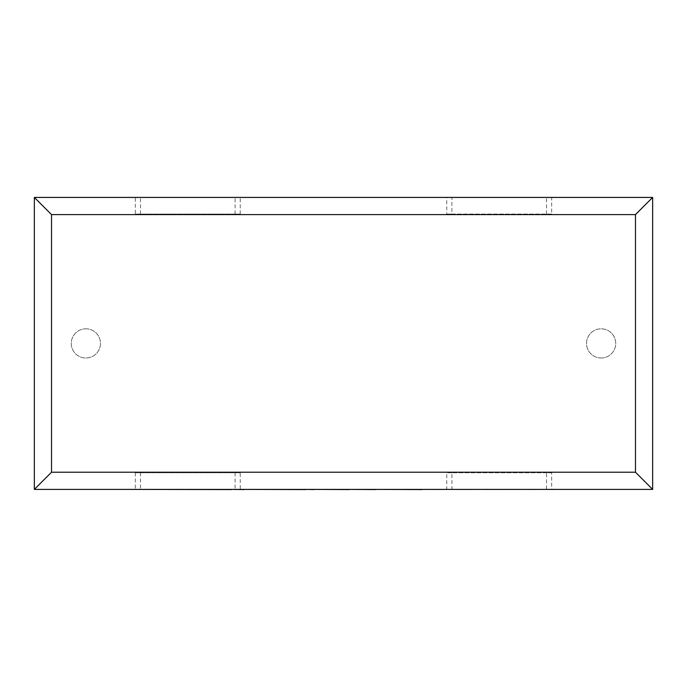 <?xml version="1.0" encoding="UTF-8"?>
<svg xmlns="http://www.w3.org/2000/svg" width="687" height="687" viewBox="0 0 687 687"><rect width="100%" height="100%" fill="white"/><g stroke="black" fill="none" stroke-linecap="round" stroke-linejoin="round"><path stroke-width="0.52" stroke-dasharray="3.44 2.58" d="M601.125 358.013A14.599 14.599 0 0 0 615.724 343.414A14.599 14.599 0 0 0 601.125 328.815A14.599 14.599 0 0 0 586.526 343.414A14.599 14.599 0 0 0 601.125 358.013A14.599 14.599 0 0 0 615.724 343.414A14.599 14.599 0 0 0 601.125 328.815A14.599 14.599 0 0 0 586.526 343.414A14.599 14.599 0 0 0 601.125 358.013M85.875 328.815A14.599 14.599 0 0 1 100.474 343.414A14.599 14.599 0 0 1 85.875 358.013A14.599 14.599 0 0 1 71.276 343.414A14.599 14.599 0 0 1 85.875 328.815A14.599 14.599 0 0 1 100.474 343.414A14.599 14.599 0 0 1 85.875 358.013A14.599 14.599 0 0 1 71.276 343.414A14.599 14.599 0 0 1 85.875 328.815M135.339 214.069L240.244 214.069L135.339 214.069L135.339 197.427L446.756 197.427L446.756 214.069L551.661 214.069L551.661 197.427L652.65 197.427L652.65 489.402L446.756 489.402L446.756 472.759L551.661 472.759L551.661 489.402M240.244 214.069L240.244 197.427M240.244 472.759L135.339 472.759L240.244 472.759L240.244 489.402L446.756 489.402M135.339 472.759L135.339 489.402L240.244 489.402M135.339 197.427L34.35 197.427L34.35 489.402L135.339 489.402M551.661 197.427L446.756 197.427M235.091 472.759L235.091 489.402M140.492 472.759L140.492 489.402M551.661 472.759L546.509 472.759L546.509 489.402M546.509 472.759L451.909 472.759L451.909 489.402M451.909 472.759L446.756 472.759M551.661 214.069L451.909 214.069L451.909 197.427M451.909 214.069L446.756 214.069M546.509 214.069L546.509 197.427M140.492 214.069L140.492 197.427M235.091 214.069L235.091 197.427M441.183 489.402L504.533 489.402M504.533 489.573L485.254 489.402M485.254 489.573L508.93 489.402M508.93 489.573L528.2 489.402M528.2 489.573L550.957 489.402M550.957 489.573L555.568 489.573M131.217 489.573L398.254 489.402M398.254 489.573L461.037 489.402M461.037 489.573L465.528 489.402M465.528 489.573L426.412 489.402M426.412 489.573L432.303 489.402M432.303 489.573L467.967 489.402M467.967 489.573L472.355 489.402M472.355 489.573L436.692 489.402M436.692 489.573L441.183 489.573M412.148 489.402L220.45 489.402L412.148 489.402M346.248 489.573L349.443 489.573L346.248 489.402M294.706 489.573L248.642 489.573L294.706 489.402M155.099 489.402L231.27 489.402L155.099 489.402M168.607 489.573L178.766 489.573L168.607 489.402"/><path stroke-width="1.03" d="M34.35 489.402L34.35 197.427L652.65 197.427L652.65 489.402L34.35 489.402L51.525 472.227L635.475 472.227L652.65 489.402M34.35 197.427L51.525 214.602L51.525 472.227M652.65 197.427L635.475 214.602L51.525 214.602M422.153 489.402L555.568 489.402M422.153 489.573L375.695 489.402M375.695 489.573L349.443 489.402M349.443 489.573L314.053 489.402M314.053 489.573L305.767 489.402M305.767 489.573L244.366 489.402M244.366 489.573L231.27 489.402M231.27 489.573L131.217 489.402M635.475 472.227L635.475 214.602"/></g></svg>
